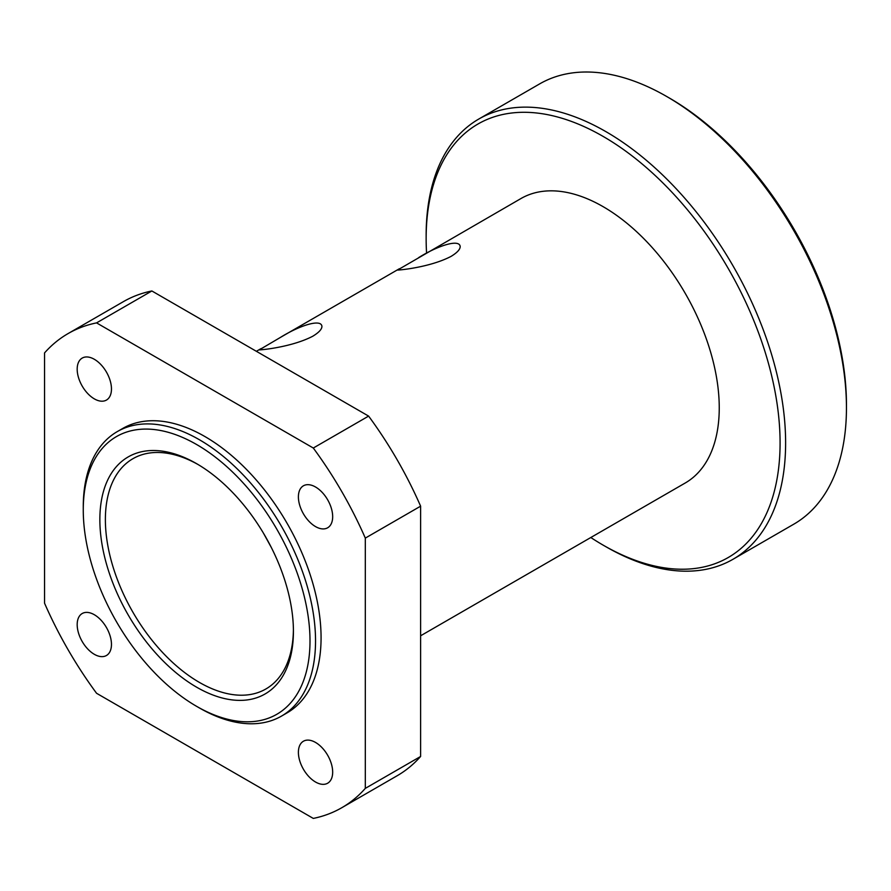 <?xml version="1.0" encoding="UTF-8"?>
<svg xmlns="http://www.w3.org/2000/svg" width="891" height="891" viewBox="0 0 891 891"><rect width="100%" height="100%" fill="white"/><g stroke="black" fill="none" stroke-linecap="round" stroke-linejoin="round"><path stroke-width="1.34" d="M293.417 631.318A136.869 79.021 -120 0 0 196.633 463.688A136.869 79.021 -120 0 0 99.859 519.564A136.869 79.021 -120 0 0 196.633 687.195A136.869 79.021 -120 0 0 293.417 631.318M293.406 629.703A132.959 76.76 60 0 1 265.874 688.988A132.959 76.76 60 0 1 132.915 612.228A132.959 76.76 60 0 1 132.926 458.698A132.959 76.76 60 0 1 198.025 464.501M310.001 640.896A160.335 92.564 60 0 1 196.633 706.351A160.335 92.564 60 0 1 83.264 509.986A160.335 92.564 60 0 1 196.633 444.531A160.335 92.564 60 0 1 310.001 640.896M271.321 547.486L263.536 533.319M196.633 706.351L199.395 707.944A164.245 94.825 -120 0 0 281.523 716.086A164.245 94.825 -120 0 0 315.537 640.896A164.245 94.825 -120 0 0 243.844 475.605A164.245 94.825 -120 0 0 117.278 431.6A164.245 94.825 -120 0 0 83.264 506.79L83.264 509.986M281.523 716.086L287.047 712.889A164.245 94.825 -120 0 0 321.072 637.7A164.245 94.825 -120 0 0 249.369 472.419A164.245 94.825 -120 0 0 122.813 428.415L117.278 431.6M603.107 545.114L605.88 546.706A254.18 146.759 -120 0 0 732.97 559.292A254.18 146.759 -120 0 0 785.617 442.938A254.18 146.759 -120 0 0 674.665 187.132A254.18 146.759 -120 0 0 478.79 119.038A254.18 146.759 -120 0 0 426.143 235.391L426.143 238.588A250.271 144.498 60 0 1 603.118 136.412A250.271 144.498 60 0 1 780.082 442.938A250.271 144.498 60 0 1 603.107 545.114A250.271 144.498 60 0 1 590.811 537.518M426.566 253.033A250.271 144.498 60 0 1 426.143 238.588M478.79 119.038L539.623 83.91A254.18 146.759 60 0 1 666.713 96.506A254.18 146.759 60 0 1 846.45 407.811A254.18 146.759 60 0 1 793.803 524.175L732.97 559.292M418.659 257.61C437.982 245.56 459.711 238.654 460.19 246.651C460.112 249.491 457.061 252.743 451.035 256.408C428.861 268.002 395.292 270.519 397.631 269.995L520.99 198.526A164.245 94.825 60 0 1 647.557 242.53A164.245 94.825 60 0 1 719.249 407.811A164.245 94.825 60 0 1 685.235 483L420.619 635.784M846.45 407.811L846.45 404.625A250.271 144.498 -120 0 0 669.486 98.099L666.713 96.506M312.774 336.23C290.6 347.824 257.042 350.341 259.37 349.818L280.398 337.433C299.721 325.382 321.451 318.477 321.929 326.474C321.851 329.314 318.8 332.566 312.774 336.23M94.323 398.867A24.246 14 60 0 1 78.486 377.506A24.246 14 60 0 1 82.206 358.082A24.246 14 60 0 1 106.441 372.07A24.246 14 60 0 1 106.441 400.07A24.246 14 60 0 1 94.323 398.867M94.323 654.306A24.246 14 60 0 1 78.486 632.944A24.246 14 60 0 1 82.206 613.52A24.246 14 60 0 1 106.441 627.509A24.246 14 60 0 1 106.441 655.509A24.246 14 60 0 1 94.323 654.306M315.537 782.02A24.246 14 60 0 1 299.699 760.658A24.246 14 60 0 1 303.419 741.234A24.246 14 60 0 1 327.654 755.234A24.246 14 60 0 1 327.654 783.222A24.246 14 60 0 1 315.537 782.02M315.537 526.592A24.246 14 60 0 1 299.699 505.219A24.246 14 60 0 1 303.419 485.795A24.246 14 60 0 1 327.654 499.795A24.246 14 60 0 1 327.654 527.784A24.246 14 60 0 1 315.537 526.592M96.562 322.887L151.86 290.967L368.607 416.097L313.298 448.028L96.562 322.887A273.737 158.041 -120 0 0 68.061 333.59A273.737 158.041 -120 0 0 44.55 352.914L44.55 603.196A273.737 158.041 -120 0 0 96.562 693.276L313.298 818.417A273.737 158.041 -120 0 0 341.799 807.714A273.737 158.041 -120 0 0 365.31 788.379L365.31 538.108L420.619 506.177L420.619 756.459L365.31 788.379M151.86 290.967A273.737 158.041 -120 0 0 123.37 301.659L68.061 333.59M420.619 506.177A273.737 158.041 -120 0 0 368.607 416.097M341.799 807.714L397.096 775.783A273.737 158.041 -120 0 0 420.619 756.459M365.31 538.108A273.737 158.041 -120 0 0 313.298 448.028M399.357 268.748L280.398 337.433M261.096 348.57L256.374 351.299"/></g></svg>
